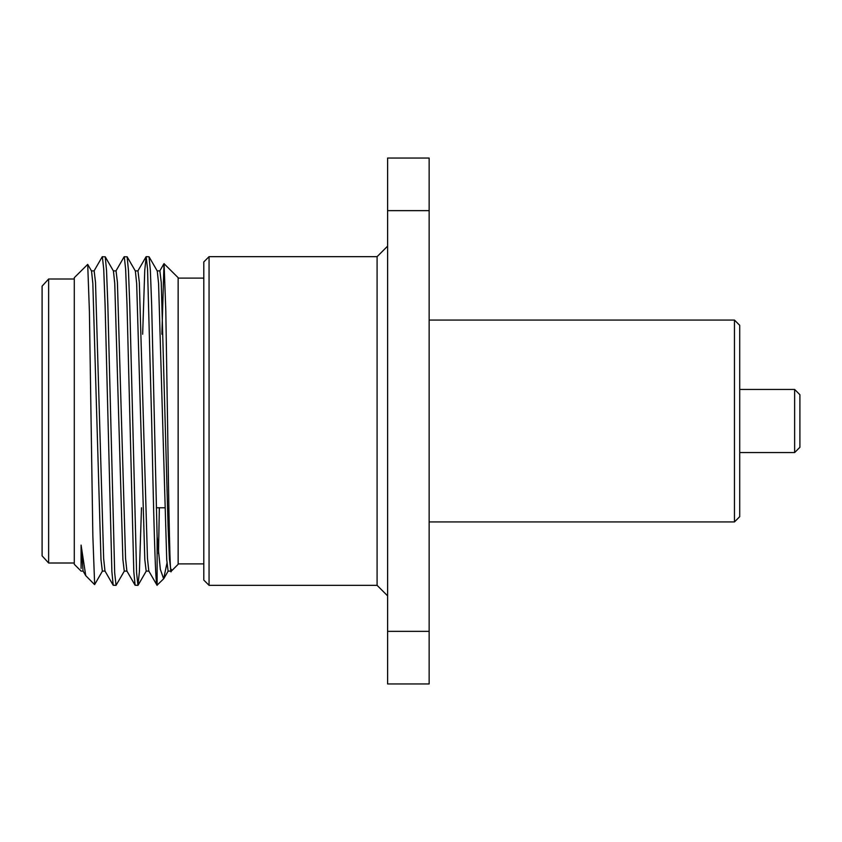 <?xml version="1.0" encoding="UTF-8"?>
<svg xmlns="http://www.w3.org/2000/svg" width="842" height="842" viewBox="0 0 842 842"><rect width="100%" height="100%" fill="white"/><g stroke="black" fill="none" stroke-linecap="round" stroke-linejoin="round"><path stroke-width="1.26" d="M734.456 320.065L739.718 325.328L739.718 516.672L734.456 521.935L734.456 320.065L429.146 320.065M794.638 389.446L799.9 394.709L799.9 447.291L794.638 452.554L794.638 389.446L739.718 389.446M209.058 585.337L203.806 580.085L203.806 261.915L209.058 256.663L209.058 585.337L377.09 585.337L377.09 256.663L387.604 246.148M48.636 278.997L42.1 286.143L42.1 555.857L48.636 563.003L48.636 278.997L74.285 278.997M83.19 571.108L81.085 571.108L74.285 564.308L74.285 277.692L87.705 264.388L89.41 311.508L92.852 535.986L94.651 584.569M161.885 334.232L164.001 263.651L178.146 277.692L178.146 564.308L171.021 571.434L169.389 558.499L168.095 527.145L161.243 282.323L159.875 270.892L157.138 270.892M164.074 263.62L165.8 310.445L167.547 421C168.789 510.526 170.084 586.979 171.347 569.381M94.009 271.008L102.24 256.768L105.218 256.768L106.534 270.345L107.839 304.793L114.68 572.834L116.049 585.337L124.395 570.992M102.356 256.663L103.724 269.166L105.092 304.793L111.881 571.655L113.196 585.232L116.049 585.337M146.182 256.663L149.034 256.768L150.36 270.345L151.655 304.793L157.117 536.459L157.128 585.327C155.307 587.021 153.465 508.368 151.655 421L147.55 269.166L146.182 256.663L144.75 270.345L142.656 334.232M115.922 271.008L124.153 256.768L127.121 256.768L128.447 270.345L129.752 304.793L136.593 572.834L137.962 585.337L139.404 571.655L141.488 507.768M124.269 256.663L125.637 269.166L127.005 304.793L133.794 571.655L135.109 585.232L137.962 585.337M135.225 270.892L137.962 270.892L139.33 282.323L147.476 558.499L148.792 570.992L157.022 585.232L163.643 578.812L160.338 569.381L157.117 536.459M166.958 563.203L163.643 578.812M158.506 553.71L159.349 507.768M81.085 568.466L81.085 545.09L85.747 575.654L94.557 584.58M87.705 264.388L91.536 271.008L92.841 283.501L100.987 559.677L102.356 571.108L105.092 571.108M105.218 256.768L113.438 271.008L114.754 283.501L122.9 559.677L124.269 571.108L127.005 571.108M127.121 256.768L135.351 271.008L136.667 283.501L144.813 559.677L146.182 571.108L148.918 571.108M149.034 256.768L157.265 271.008L158.58 283.501L166.727 559.677L168.095 571.108L170.842 571.108M169.463 559.677L169.863 552.426M81.085 545.09L83.053 570.992L85.747 575.654M91.399 270.892L94.136 270.892L95.514 282.323L103.65 558.499L104.966 570.992L113.196 585.232M113.312 270.892L116.049 270.892L117.417 282.323L125.563 558.499L126.879 570.992L135.109 585.232M429.146 158.054L429.146 210.647L387.604 210.647L387.604 158.054L429.146 158.054M429.146 631.353L429.146 683.946L387.604 683.946L387.604 631.353L429.146 631.353L429.146 210.647M387.604 631.353L387.604 210.647M377.09 256.663L209.058 256.663M164.779 507.768L156.349 507.768M203.806 278.113L178.146 278.113M74.285 563.003L48.636 563.003M203.806 563.887L178.146 563.887M102.482 570.992L94.641 584.569M146.308 570.992L138.077 585.232M168.221 570.992L163.937 578.412M137.835 271.008L146.066 256.768M159.748 271.008L164.001 263.651M794.638 452.554L739.718 452.554M734.456 521.935L429.146 521.935M377.09 585.337L387.604 595.852"/></g></svg>
